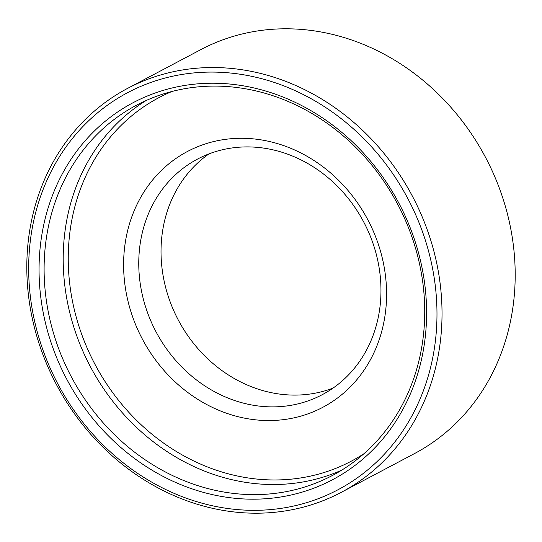 <?xml version="1.0" encoding="UTF-8"?>
<svg xmlns="http://www.w3.org/2000/svg" width="542" height="542" viewBox="0 0 542 542"><rect width="100%" height="100%" fill="white"/><g stroke="black" fill="none" stroke-linecap="round" stroke-linejoin="round"><path stroke-width="0.81" d="M341.311 492.312L414.474 453.586A228.494 201.373 -117.9 0 0 486.391 159.016A228.494 201.373 -117.9 0 0 203.494 48.231A228.494 201.373 -117.9 0 0 200.689 49.688L127.526 88.414A228.494 201.373 62.1 0 1 130.331 86.964A228.494 201.373 62.1 0 1 413.228 197.749A228.494 201.373 62.1 0 1 341.311 492.312A228.494 201.373 62.1 0 1 338.506 493.769A228.494 201.373 62.1 0 1 55.609 382.984A228.494 201.373 62.1 0 1 127.526 88.414M135.683 101.361A213.263 187.945 62.1 0 1 400.484 206.251A213.263 187.945 62.1 0 1 329.976 481.045A213.263 187.945 62.1 0 1 65.169 376.162A213.263 187.945 62.1 0 1 135.683 101.361M329.827 476.818A209.449 184.592 -117.9 0 0 332.409 475.483A209.449 184.592 -117.9 0 0 398.329 205.465A209.449 184.592 -117.9 0 0 139.009 103.908A209.449 184.592 -117.9 0 0 136.428 105.243A209.449 184.592 -117.9 0 0 70.507 375.26A209.449 184.592 -117.9 0 0 329.827 476.818M130.48 91.191A224.686 198.013 -117.9 0 0 56.185 380.714A224.686 198.013 -117.9 0 0 335.18 491.215A224.686 198.013 -117.9 0 0 409.467 201.699A224.686 198.013 -117.9 0 0 130.48 91.191M189.172 150.595A144.714 127.533 62.1 0 1 368.865 221.773A144.714 127.533 62.1 0 1 321.013 408.241A144.714 127.533 62.1 0 1 141.326 337.07A144.714 127.533 62.1 0 1 189.172 150.595M320.586 395.545A133.285 117.465 -117.9 0 0 322.219 394.698A133.285 117.465 -117.9 0 0 364.17 222.864A133.285 117.465 -117.9 0 0 199.151 158.244A133.285 117.465 -117.9 0 0 197.512 159.091A133.285 117.465 -117.9 0 0 155.561 330.918A133.285 117.465 -117.9 0 0 320.586 395.545M332.998 388.126A133.285 117.465 62.1 0 1 178.311 320.058A133.285 117.465 62.1 0 1 209.002 153.874M172.051 91.449A205.642 181.238 -117.9 0 0 161.414 96.354A205.642 181.238 -117.9 0 0 93.427 361.338A205.642 181.238 -117.9 0 0 348.77 462.482A205.642 181.238 -117.9 0 0 363.845 453.783M341.778 470.11A209.449 184.592 62.1 0 1 90.358 366.616A209.449 184.592 62.1 0 1 146.144 100.514"/></g></svg>
